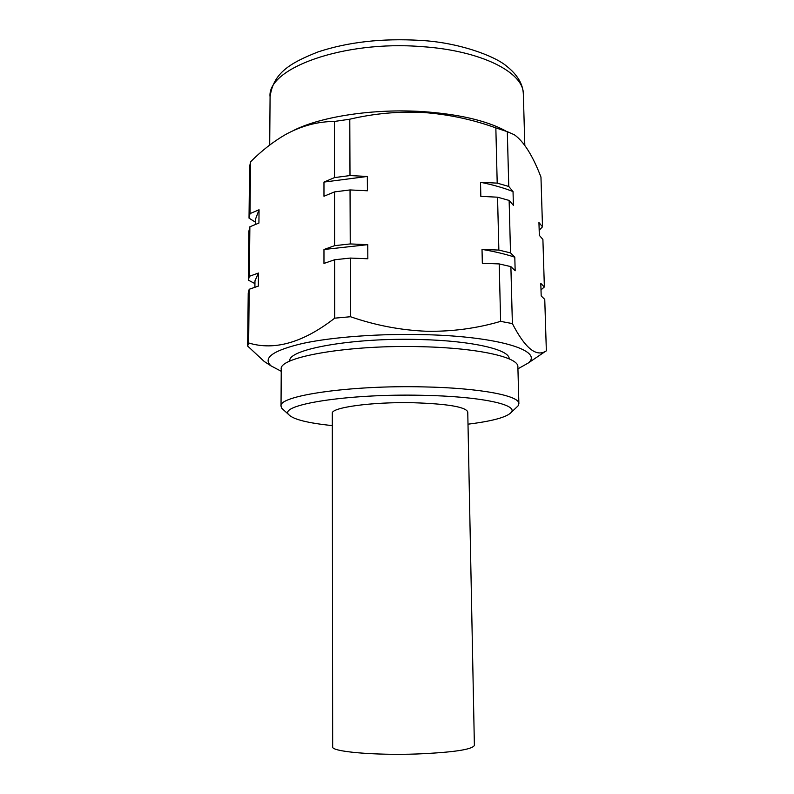 <?xml version="1.0" encoding="UTF-8"?>
<svg xmlns="http://www.w3.org/2000/svg" width="794" height="794" viewBox="0 0 794 794"><rect width="100%" height="100%" fill="white"/><g stroke="black" fill="none" stroke-linecap="round" stroke-linejoin="round"><path stroke-width="1.19" d="M332.319 425.604C307.893 423.083 293.403 419.45 288.847 414.736C277.453 404.92 347.444 393.516 422.15 395.303C480.092 396.305 518.512 404.603 511.237 412.404C506.78 417.217 492.369 421.148 468.003 424.185M283.637 409.962L281.84 408.324L281.026 406.181C277.761 395.839 349.807 385.04 423.589 386.896C479.943 387.948 519.901 395.759 518.879 403.689L518.105 405.843L516.338 407.53M281.026 406.181L281.245 369.27C278.019 357.042 349.668 344.427 423.043 346.75C479.07 348.119 518.859 357.419 517.877 366.798L518.879 403.689M289.82 361.161L289.82 361.121C286.912 349.34 353.32 337.321 421.088 339.554C472.936 340.864 510.016 349.787 509.133 358.828L509.133 358.828M293.75 130.365C321.123 116.5 374.014 108.421 422.646 111.597C458.654 114.128 486.275 120.529 505.52 130.802M281.235 371.304L271.062 365.885C262.367 357.955 272.987 350.452 302.921 343.385C332.885 336.934 381.1 333.401 425.812 334.681C499.972 336.567 544.148 351.097 527.99 363.186L517.936 368.823M350.511 316.737C375.473 325.361 400.821 330.205 426.567 331.257C452.074 331.694 476.757 328.388 500.627 321.362L499.208 263.926L482.335 263.261L482.018 249.385L498.86 250.08L497.55 197.19L480.836 196.366L480.519 182.273L497.203 183.126L495.843 127.894C472.48 119.457 448.352 114.326 423.44 112.5C398.777 111.239 374.222 113.473 349.787 119.199L349.995 175.573L367.334 176.457L367.423 190.788L350.045 189.935L350.243 243.937L367.751 244.661L367.84 258.765L350.303 258.07L350.511 316.737L334.711 318.166L334.631 259.757L323.972 263.439L323.972 249.495L334.611 245.674L334.532 191.9L323.972 196.247L323.972 182.084L334.512 177.598L334.433 121.452C317.56 121.512 301.164 125.928 285.254 134.692C273.047 141.808 261.484 150.85 250.557 161.827L250.011 213.606L259.052 209.755L258.923 223.054L249.872 226.786L249.346 276.312L258.457 273.037L258.338 286.108L249.207 289.264L248.641 342.968C274.535 350.869 303.229 342.601 334.711 318.166M271.3 366.084L264.233 361.469L247.649 346.055L248.641 342.968M255.539 222.241L249.028 218.152L249.574 166.939L250.557 161.827M334.433 121.452L349.787 119.199M495.843 127.894L507.316 131.665L508.765 186.461L513.033 191.572L513.4 205.358L509.133 200.425L510.512 252.889L514.8 257.206L515.167 270.774L510.879 266.625L512.378 323.595C524.884 347.851 535.96 357.082 545.587 351.276L546.351 350.879L544.753 299.398L541.19 295.944L540.803 283.389L544.366 286.971L542.898 239.46L539.334 235.342L538.947 222.558L542.501 226.806L540.962 177.082C532.724 155.634 523.851 141.53 514.363 134.772L507.316 131.665M334.512 177.598L349.995 175.573M249.028 218.152L250.011 213.606M497.203 183.126L508.765 186.461M542.501 226.806L539.186 230.23M255.509 224.464L255.569 219.035L259.052 209.755M323.972 182.084L367.334 176.457M480.519 182.273C493.203 184.873 504.041 187.97 513.033 191.572M334.532 191.9L350.045 189.935M254.934 283.597L248.363 280.163L248.889 231.193L249.872 226.786M497.55 197.19L509.133 200.425M334.611 245.674L350.243 243.937M248.363 280.163L249.346 276.312M498.86 250.08L510.512 252.889M544.366 286.971L541.002 289.879M254.894 287.299L254.963 280.887L258.457 273.037M323.972 249.495L367.751 244.661M482.018 249.385C494.821 251.569 505.748 254.179 514.8 257.206M334.631 259.757L350.303 258.07M247.649 346.055L248.224 292.966L249.207 289.264M499.208 263.926L510.879 266.625M500.627 321.362L512.378 323.595M332.666 746.876C330.989 751.63 374.123 755.541 417.287 753.972C453.344 752.404 472.37 749.546 474.385 745.387L467.755 411.937C465.651 406.885 447.389 403.809 412.979 402.727C371.82 401.794 330.721 407.55 332.299 413.356L332.666 746.876M270.079 96.868C266.705 68.562 343.117 40.206 421.723 46.618C481.611 50.548 524.04 72.611 523.345 94.208C522.988 84.055 517.4 74.696 506.572 66.12C494.285 55.64 457.87 42.33 420.363 40.395C382.152 38.142 348.03 41.993 317.987 51.947C290.544 62.835 273.245 72.691 270.079 96.868L269.702 145.034M288.847 414.736L281.84 408.324M271.062 365.885L264.233 361.469M527.99 363.186L545.587 351.276M524.814 145.322L523.345 94.208M511.237 412.404L518.105 405.843"/></g></svg>

